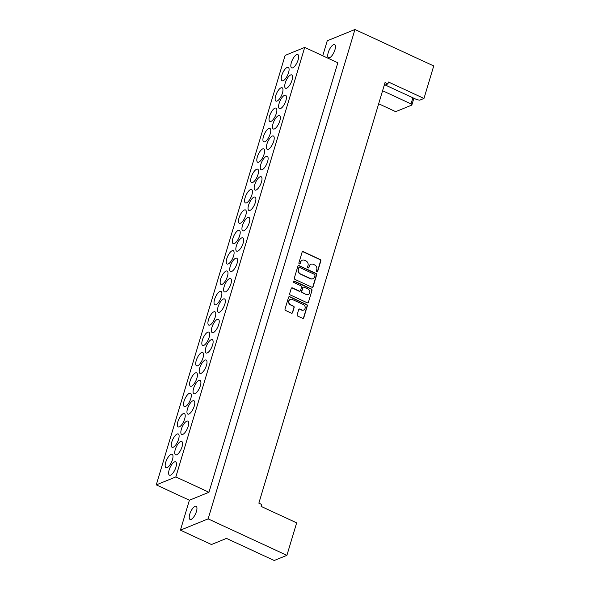 <?xml version="1.0" encoding="UTF-8"?>
<svg xmlns="http://www.w3.org/2000/svg" width="590" height="590" viewBox="0 0 590 590"><rect width="100%" height="100%" fill="white"/><g stroke="black" fill="none" stroke-linecap="round" stroke-linejoin="round"><path stroke-width="0.89" d="M316.771 271.938A0.774 0.671 67.8 0 0 317.641 271.548L320.827 260.928A1.106 0.959 67.8 0 0 320.186 259.489L303.319 251.687A1.106 0.959 67.8 0 0 302.08 252.255L298.894 262.867A0.774 0.671 67.8 0 0 299.845 263.892A0.774 0.671 67.8 0 0 300.207 263.479L300.62 262.1A3.547 3.075 67.8 0 1 302.279 260.205A3.547 3.075 67.8 0 1 304.58 260.293L305.981 260.942A3.547 3.075 67.8 0 1 308.024 265.53L307.611 266.901A0.774 0.671 67.8 0 0 308.563 267.926A0.774 0.671 67.8 0 0 308.924 267.513L309.337 266.134A3.547 3.075 67.8 0 1 310.996 264.239A3.547 3.075 67.8 0 1 313.297 264.327L314.699 264.976A3.547 3.075 67.8 0 1 316.742 269.564L316.329 270.935A0.774 0.671 67.8 0 0 316.771 271.938M317.14 271.997A0.774 0.671 67.8 0 0 317.376 271.651L320.562 261.031A1.106 0.959 67.8 0 0 319.928 259.6L303.054 251.79A1.106 0.959 67.8 0 0 302.471 251.724M299.705 263.929A0.774 0.671 67.8 0 0 299.949 263.582L300.62 262.1M308.423 267.963A0.774 0.671 67.8 0 0 308.659 267.617L309.337 266.134M189.744 514.207A7.235 2.64 114.8 0 1 196.123 506.286A7.235 2.64 114.8 0 1 196.426 511.493A7.235 2.64 114.8 0 1 190.046 519.414A7.235 2.64 114.8 0 1 189.744 514.207M328.254 52.525A7.235 2.64 114.8 0 1 334.633 44.604A7.235 2.64 114.8 0 1 334.936 49.803A7.235 2.64 114.8 0 1 328.556 57.732A7.235 2.64 114.8 0 1 328.254 52.525M276.334 113.405A7.346 2.685 -65.2 0 0 276.031 108.118A7.346 2.685 -65.2 0 0 269.556 116.164A7.346 2.685 -65.2 0 0 269.859 121.452A7.346 2.685 -65.2 0 0 276.334 113.405M270.227 133.768A7.346 2.685 -65.2 0 0 269.918 128.48A7.346 2.685 -65.2 0 0 263.442 136.533A7.346 2.685 -65.2 0 0 263.752 141.814A7.346 2.685 -65.2 0 0 270.227 133.768M264.114 154.138A7.346 2.685 -65.2 0 0 263.811 148.85A7.346 2.685 -65.2 0 0 257.336 156.896A7.346 2.685 -65.2 0 0 257.638 162.184A7.346 2.685 -65.2 0 0 264.114 154.138M258.007 174.5A7.346 2.685 -65.2 0 0 257.705 169.212A7.346 2.685 -65.2 0 0 251.222 177.258A7.346 2.685 -65.2 0 0 251.532 182.546A7.346 2.685 -65.2 0 0 258.007 174.5M251.901 194.862A7.346 2.685 -65.2 0 0 251.591 189.582A7.346 2.685 -65.2 0 0 245.116 197.628A7.346 2.685 -65.2 0 0 245.418 202.916A7.346 2.685 -65.2 0 0 251.901 194.862M245.787 215.232A7.346 2.685 -65.2 0 0 245.484 209.944A7.346 2.685 -65.2 0 0 239.002 217.99A7.346 2.685 -65.2 0 0 239.311 223.278A7.346 2.685 -65.2 0 0 245.787 215.232M239.68 235.594A7.346 2.685 -65.2 0 0 239.37 230.306A7.346 2.685 -65.2 0 0 232.895 238.36A7.346 2.685 -65.2 0 0 233.198 243.641A7.346 2.685 -65.2 0 0 239.68 235.594M233.566 255.964A7.346 2.685 -65.2 0 0 233.264 250.676A7.346 2.685 -65.2 0 0 226.781 258.722A7.346 2.685 -65.2 0 0 227.091 264.01A7.346 2.685 -65.2 0 0 233.566 255.964M227.46 276.327A7.346 2.685 -65.2 0 0 227.15 271.039A7.346 2.685 -65.2 0 0 220.675 279.092A7.346 2.685 -65.2 0 0 220.977 284.373A7.346 2.685 -65.2 0 0 227.46 276.327M221.346 296.689A7.346 2.685 -65.2 0 0 221.044 291.408A7.346 2.685 -65.2 0 0 214.561 299.455A7.346 2.685 -65.2 0 0 214.871 304.742A7.346 2.685 -65.2 0 0 221.346 296.689M215.239 317.059A7.346 2.685 -65.2 0 0 214.93 311.771A7.346 2.685 -65.2 0 0 208.454 319.817A7.346 2.685 -65.2 0 0 208.764 325.105A7.346 2.685 -65.2 0 0 215.239 317.059M209.126 337.421A7.346 2.685 -65.2 0 0 208.823 332.141A7.346 2.685 -65.2 0 0 202.348 340.187A7.346 2.685 -65.2 0 0 202.65 345.467A7.346 2.685 -65.2 0 0 209.126 337.421M203.019 357.791A7.346 2.685 -65.2 0 0 202.709 352.503A7.346 2.685 -65.2 0 0 196.234 360.549A7.346 2.685 -65.2 0 0 196.544 365.837A7.346 2.685 -65.2 0 0 203.019 357.791M196.905 378.153A7.346 2.685 -65.2 0 0 196.603 372.865A7.346 2.685 -65.2 0 0 190.128 380.919A7.346 2.685 -65.2 0 0 190.43 386.199A7.346 2.685 -65.2 0 0 196.905 378.153M190.799 398.523A7.346 2.685 -65.2 0 0 190.489 393.235A7.346 2.685 -65.2 0 0 184.014 401.281A7.346 2.685 -65.2 0 0 184.323 406.569A7.346 2.685 -65.2 0 0 190.799 398.523M184.685 418.885A7.346 2.685 -65.2 0 0 184.382 413.597A7.346 2.685 -65.2 0 0 177.907 421.644A7.346 2.685 -65.2 0 0 178.209 426.931A7.346 2.685 -65.2 0 0 184.685 418.885M178.578 439.248A7.346 2.685 -65.2 0 0 178.269 433.967A7.346 2.685 -65.2 0 0 171.793 442.013A7.346 2.685 -65.2 0 0 172.103 447.301A7.346 2.685 -65.2 0 0 178.578 439.248M172.472 459.617A7.346 2.685 -65.2 0 0 172.162 454.329A7.346 2.685 -65.2 0 0 165.687 462.376A7.346 2.685 -65.2 0 0 165.989 467.664A7.346 2.685 -65.2 0 0 172.472 459.617M282.448 93.036A7.346 2.685 -65.2 0 0 282.138 87.755A7.346 2.685 -65.2 0 0 275.663 95.801A7.346 2.685 -65.2 0 0 275.973 101.089A7.346 2.685 -65.2 0 0 282.448 93.036M288.554 72.673A7.346 2.685 -65.2 0 0 288.252 67.385A7.346 2.685 -65.2 0 0 281.777 75.431A7.346 2.685 -65.2 0 0 282.079 80.719A7.346 2.685 -65.2 0 0 288.554 72.673M285.914 100.566A7.346 2.685 -65.2 0 0 285.612 95.278A7.346 2.685 -65.2 0 0 279.129 103.324A7.346 2.685 -65.2 0 0 279.439 108.612A7.346 2.685 -65.2 0 0 285.914 100.566M279.808 120.928A7.346 2.685 -65.2 0 0 279.498 115.647A7.346 2.685 -65.2 0 0 273.023 123.694A7.346 2.685 -65.2 0 0 273.325 128.981A7.346 2.685 -65.2 0 0 279.808 120.928M273.694 141.298A7.346 2.685 -65.2 0 0 273.391 136.01A7.346 2.685 -65.2 0 0 266.909 144.056A7.346 2.685 -65.2 0 0 267.218 149.344A7.346 2.685 -65.2 0 0 273.694 141.298M267.587 161.66A7.346 2.685 -65.2 0 0 267.277 156.372A7.346 2.685 -65.2 0 0 260.802 164.426A7.346 2.685 -65.2 0 0 261.105 169.706A7.346 2.685 -65.2 0 0 267.587 161.66M261.473 182.03A7.346 2.685 -65.2 0 0 261.171 176.742A7.346 2.685 -65.2 0 0 254.688 184.788A7.346 2.685 -65.2 0 0 254.998 190.076A7.346 2.685 -65.2 0 0 261.473 182.03M255.367 202.392A7.346 2.685 -65.2 0 0 255.057 197.104A7.346 2.685 -65.2 0 0 248.582 205.15A7.346 2.685 -65.2 0 0 248.884 210.438A7.346 2.685 -65.2 0 0 255.367 202.392M249.253 222.755A7.346 2.685 -65.2 0 0 248.951 217.474A7.346 2.685 -65.2 0 0 242.468 225.52A7.346 2.685 -65.2 0 0 242.778 230.808A7.346 2.685 -65.2 0 0 249.253 222.755M243.146 243.124A7.346 2.685 -65.2 0 0 242.837 237.836A7.346 2.685 -65.2 0 0 236.361 245.882A7.346 2.685 -65.2 0 0 236.671 251.17A7.346 2.685 -65.2 0 0 243.146 243.124M237.032 263.487A7.346 2.685 -65.2 0 0 236.73 258.206A7.346 2.685 -65.2 0 0 230.255 266.252A7.346 2.685 -65.2 0 0 230.557 271.533A7.346 2.685 -65.2 0 0 237.032 263.487M230.926 283.856A7.346 2.685 -65.2 0 0 230.616 278.569A7.346 2.685 -65.2 0 0 224.141 286.615A7.346 2.685 -65.2 0 0 224.451 291.903A7.346 2.685 -65.2 0 0 230.926 283.856M224.812 304.219A7.346 2.685 -65.2 0 0 224.51 298.931A7.346 2.685 -65.2 0 0 218.035 306.984A7.346 2.685 -65.2 0 0 218.337 312.265A7.346 2.685 -65.2 0 0 224.812 304.219M218.706 324.581A7.346 2.685 -65.2 0 0 218.396 319.301A7.346 2.685 -65.2 0 0 211.921 327.347A7.346 2.685 -65.2 0 0 212.23 332.635A7.346 2.685 -65.2 0 0 218.706 324.581M212.592 344.951A7.346 2.685 -65.2 0 0 212.289 339.663A7.346 2.685 -65.2 0 0 205.814 347.709A7.346 2.685 -65.2 0 0 206.117 352.997A7.346 2.685 -65.2 0 0 212.592 344.951M206.485 365.313A7.346 2.685 -65.2 0 0 206.176 360.033A7.346 2.685 -65.2 0 0 199.7 368.079A7.346 2.685 -65.2 0 0 200.01 373.367A7.346 2.685 -65.2 0 0 206.485 365.313M200.379 385.683A7.346 2.685 -65.2 0 0 200.069 380.395A7.346 2.685 -65.2 0 0 193.594 388.441A7.346 2.685 -65.2 0 0 193.896 393.729A7.346 2.685 -65.2 0 0 200.379 385.683M194.265 406.045A7.346 2.685 -65.2 0 0 193.963 400.757A7.346 2.685 -65.2 0 0 187.48 408.811A7.346 2.685 -65.2 0 0 187.79 414.092A7.346 2.685 -65.2 0 0 194.265 406.045M188.158 426.415A7.346 2.685 -65.2 0 0 187.849 421.127A7.346 2.685 -65.2 0 0 181.373 429.173A7.346 2.685 -65.2 0 0 181.676 434.461A7.346 2.685 -65.2 0 0 188.158 426.415M182.044 446.777A7.346 2.685 -65.2 0 0 181.742 441.49A7.346 2.685 -65.2 0 0 175.26 449.536A7.346 2.685 -65.2 0 0 175.569 454.824A7.346 2.685 -65.2 0 0 182.044 446.777M175.938 467.14A7.346 2.685 -65.2 0 0 175.628 461.859A7.346 2.685 -65.2 0 0 169.153 469.906A7.346 2.685 -65.2 0 0 169.455 475.193A7.346 2.685 -65.2 0 0 175.938 467.14M292.021 80.203A7.346 2.685 -65.2 0 0 291.718 74.915A7.346 2.685 -65.2 0 0 285.243 82.961A7.346 2.685 -65.2 0 0 285.545 88.249A7.346 2.685 -65.2 0 0 292.021 80.203M298.134 59.833A7.346 2.685 -65.2 0 0 297.825 54.545A7.346 2.685 -65.2 0 0 291.349 62.599A7.346 2.685 -65.2 0 0 291.659 67.88A7.346 2.685 -65.2 0 0 298.134 59.833M311.867 287.227A1.106 0.959 67.8 0 0 313.106 286.666L316.646 274.866A1.106 0.959 67.8 0 0 316.004 273.435L299.137 265.625A1.106 0.959 67.8 0 0 297.898 266.193L294.358 277.986A1.106 0.959 67.8 0 0 295 279.424L311.867 287.227M423.981 98.442L433.724 65.955L354.951 29.5L208.13 518.883L286.902 555.337L296.652 522.858L261.134 506.419L261.709 504.48L258.848 503.159L385.019 82.607L387.881 83.935L388.463 82.003L423.981 98.442L419.755 100.16L417.093 99.747L385.248 85.004M297.168 314.691A1.106 0.959 67.8 0 0 297.81 316.122L302.537 318.312A1.106 0.959 67.8 0 0 303.776 317.745L307.316 305.952A1.106 0.959 67.8 0 0 306.682 304.521L289.808 296.711A1.106 0.959 67.8 0 0 288.569 297.279L285.036 309.072A1.106 0.959 67.8 0 0 285.671 310.502L291.386 313.15A1.106 0.959 67.8 0 0 292.625 312.589L294.137 307.538A1.106 0.959 67.8 0 0 293.503 306.107L290.663 304.794A2.965 2.574 67.8 0 1 288.842 302.014A2.965 2.574 67.8 0 1 290.346 299.373A2.965 2.574 67.8 0 1 292.271 299.447L303.378 304.588A2.965 2.574 67.8 0 1 305.2 307.361A2.965 2.574 67.8 0 1 303.695 310.008A2.965 2.574 67.8 0 1 301.77 309.934L299.919 309.079A1.106 0.959 67.8 0 0 298.688 309.639L297.168 314.691M311.977 290.413L308.437 302.205A1.106 0.959 67.8 0 1 307.206 302.773L290.332 294.963A1.106 0.959 67.8 0 1 289.697 293.532L291.209 288.481A1.106 0.959 67.8 0 1 292.448 287.92L299.292 291.084A1.106 0.959 67.8 0 0 300.524 290.516L301.534 287.168A1.106 0.959 67.8 0 0 300.893 285.737L293.768 282.44A0.774 0.671 67.8 0 1 294.189 281.039L311.343 288.975A1.106 0.959 67.8 0 1 311.977 290.413L308.437 302.205M384.164 85.447L387.881 83.935M382.578 90.742L411.038 103.914L412.875 97.793M413.87 98.25L411.82 105.086L395.691 111.658L378.669 103.774M411.82 105.086L411.038 103.914M286.902 555.337L274.225 560.5L226.486 538.404L211.456 544.526L180.422 530.159L189.405 500.224L208.971 492.259L337.834 62.754L304.698 47.421L175.842 476.926L208.971 492.259M354.951 29.5L327.244 40.784L322.752 55.77M208.13 518.883L180.422 530.159M175.842 476.926L156.276 484.892L285.132 55.386L304.698 47.421M156.276 484.892L189.405 500.224M310.864 264.291A3.547 3.075 67.8 0 0 310.738 264.342A3.547 3.075 67.8 0 0 309.072 266.245M302.154 260.264A3.547 3.075 67.8 0 0 302.021 260.308A3.547 3.075 67.8 0 0 300.362 262.211M303.562 310.06A2.965 2.574 67.8 0 1 303.43 310.111A2.965 2.574 67.8 0 1 301.512 310.038L299.661 309.182A1.106 0.959 67.8 0 0 299.078 309.116M290.221 299.425A2.965 2.574 67.8 0 0 290.088 299.477A2.965 2.574 67.8 0 0 288.584 302.124A2.965 2.574 67.8 0 0 290.405 304.897L290.663 304.794M291.969 313.224A1.106 0.959 67.8 0 0 292.367 312.693L293.879 307.648A1.106 0.959 67.8 0 0 293.237 306.21L290.405 304.897M303.127 318.386A1.106 0.959 67.8 0 0 303.518 317.855L307.058 306.062A1.106 0.959 67.8 0 0 306.417 304.624L289.55 296.822A1.106 0.959 67.8 0 0 288.967 296.748M307.788 302.84A1.106 0.959 67.8 0 0 308.179 302.309M299.875 291.15A1.106 0.959 67.8 0 1 299.027 291.187L292.19 288.023A1.106 0.959 67.8 0 0 291.6 287.957M311.719 290.516A1.106 0.959 67.8 0 0 311.078 289.085L293.931 281.15A0.774 0.671 67.8 0 0 293.562 281.091M306.387 294.366A2.965 2.574 67.8 0 0 308.312 294.447A2.965 2.574 67.8 0 0 309.816 291.799A2.965 2.574 67.8 0 0 307.995 289.019L304.079 287.212A1.106 0.959 67.8 0 0 302.84 287.78L301.837 291.128A1.106 0.959 67.8 0 0 302.478 292.559L306.129 294.476A2.965 2.574 67.8 0 0 308.046 294.55A2.965 2.574 67.8 0 0 308.179 294.491M303.238 287.249A1.106 0.959 67.8 0 0 302.582 287.883L302.84 287.78M306.129 294.476L302.213 292.662A1.106 0.959 67.8 0 1 301.579 291.231L302.582 287.883M312.449 287.3A1.106 0.959 67.8 0 0 312.84 286.769L316.38 274.977A1.106 0.959 67.8 0 0 315.746 273.539L298.872 265.736A1.106 0.959 67.8 0 0 298.289 265.662M315.001 275.36A0.774 0.671 67.8 0 0 314.551 274.357L299.742 267.506A0.774 0.671 67.8 0 0 298.879 267.904L298.444 269.35A3.547 3.075 67.8 0 0 300.487 273.937L310.606 278.62A3.547 3.075 67.8 0 0 312.906 278.709A3.547 3.075 67.8 0 0 314.566 276.813L315.001 275.36M299.123 267.558A0.774 0.671 67.8 0 0 298.621 268.007L298.879 267.904M312.774 278.76A3.547 3.075 67.8 0 1 312.641 278.819A3.547 3.075 67.8 0 1 310.347 278.723L300.221 274.04A3.547 3.075 67.8 0 1 298.186 269.453L298.621 268.007"/></g></svg>
